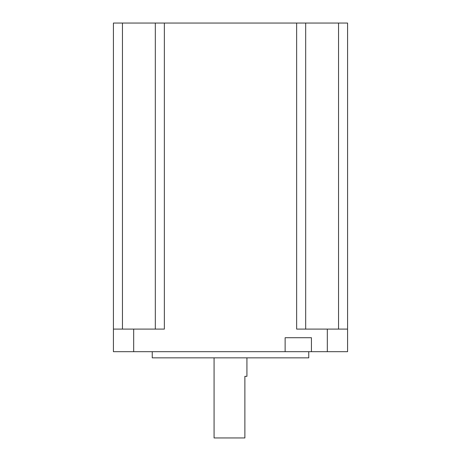 <?xml version="1.0" encoding="UTF-8"?>
<svg xmlns="http://www.w3.org/2000/svg" width="461" height="461" viewBox="0 0 461 461"><rect width="100%" height="100%" fill="white"/><g stroke="black" fill="none" stroke-linecap="round" stroke-linejoin="round"><path stroke-width="0.69" d="M246.929 357.845L246.929 376.332L244.877 376.332L244.877 437.95L214.071 437.95L214.071 357.845M308.755 351.685L308.755 357.845L152.245 357.845L152.245 351.685M296.636 23.05L296.636 329.091L327.322 329.091L327.322 351.685L347.577 351.685L347.577 23.05L164.364 23.05L164.364 329.091L113.423 329.091L113.423 351.685L311.429 351.685L311.429 337.717L285.134 337.717L285.134 351.685M113.423 329.091L113.423 23.05L164.364 23.05M327.322 351.685L311.429 351.685M347.577 329.091L327.322 329.091M305.678 329.091L305.678 23.05M155.322 329.091L155.322 23.05M133.678 329.091L133.678 351.685M338.541 329.091L338.541 23.05M122.459 329.091L122.459 23.05"/></g></svg>
